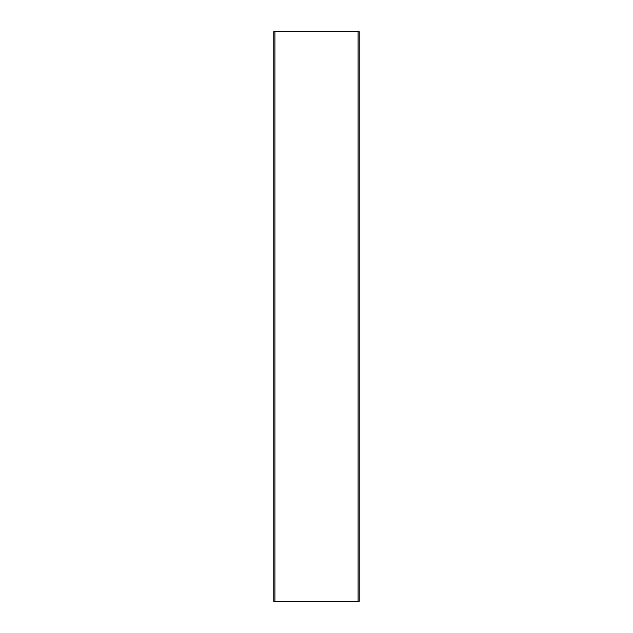 <?xml version="1.0" encoding="UTF-8"?>
<svg xmlns="http://www.w3.org/2000/svg" width="633" height="633" viewBox="0 0 633 633"><rect width="100%" height="100%" fill="white"/><g stroke="black" fill="none" stroke-linecap="round" stroke-linejoin="round"><path stroke-width="0.95" d="M359.228 601.35L273.772 601.35L273.772 31.65L359.228 31.65L359.228 601.35L359.228 31.65M274.912 601.35L274.912 31.65M358.088 601.35L358.088 31.65"/></g></svg>
